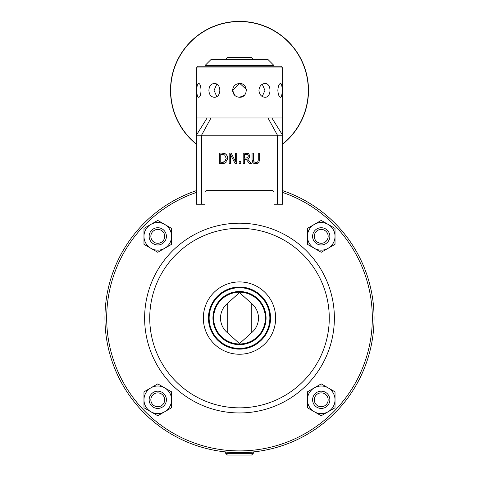 <?xml version="1.0" encoding="UTF-8"?>
<svg xmlns="http://www.w3.org/2000/svg" width="479" height="479" viewBox="0 0 479 479"><rect width="100%" height="100%" fill="white"/><g stroke="black" fill="none" stroke-linecap="round" stroke-linejoin="round"><path stroke-width="0.72" d="M256.882 163.734L255.852 163.812L258.654 162.842L259.66 159.639L259.66 153.076L258.265 153.076L258.265 159.669L257.816 161.758L255.852 162.621L253.9 161.758L253.451 159.639L253.451 153.076L252.05 153.076L252.05 159.639L253.056 162.842L255.852 163.812L254.229 163.567M255.852 162.621L256.163 162.609M257.037 162.393L257.888 161.639M258.163 160.92L258.265 159.669M259.66 159.639L259.606 160.687M259.055 162.375L257.283 163.638M253.822 163.393L252.565 162.207M252.277 161.537L252.05 159.639M236.698 163.59L236.698 153.076L235.393 153.076L235.393 161.399L231.159 153.076L229.172 153.076L229.172 163.59L230.477 163.59L230.477 154.525L235.129 163.59L236.698 163.59M226.07 162.303L225.507 162.746L227.657 158.339L227.507 159.723M224.549 163.225L221.783 163.59L225.268 162.89M227.232 155.986L227.657 158.339L227.094 155.699L225.525 153.909L221.759 153.076L219.364 153.076L219.364 163.59L221.783 163.59M226.196 158.327L224.729 161.68L220.759 162.381L220.759 154.286L224.603 154.915L226.196 158.244M223.549 153.19L225.525 153.909L226.735 155.094M221.759 153.076L222.843 153.112M225.878 160.261L226.004 159.902M221.825 162.381L223.573 162.207M224.244 161.968L224.729 161.68M251.343 163.59L247.601 159.016L249.2 157.86L249.787 155.932L248.595 153.627L243.206 153.076L243.206 163.59L244.607 163.59L244.607 159.405L246.206 159.405L249.529 163.59L251.343 163.59M245.996 154.286L247.661 154.645L248.326 156.04L247.733 157.693L244.607 158.238L244.607 154.286L245.996 154.286M248.326 156.04L248.164 155.22M245.919 153.076L247.368 153.166M248.218 153.418L248.996 153.951M249.637 154.927L249.691 156.789M249.212 157.842L247.601 159.016M239.099 163.59L240.787 163.59L240.787 161.579L239.099 161.579L239.099 163.59M205 204.228L205 192.354A1.724 1.724 0 0 1 206.724 190.63L272.276 190.63A1.724 1.724 0 0 1 274 192.354L274 204.228L282.628 204.228L282.628 135.228L196.372 135.228L196.372 204.228L205 204.228M265.378 318.08A25.878 25.878 0 0 1 226.561 340.491A25.878 25.878 0 0 1 226.561 295.675A25.878 25.878 0 0 1 265.378 318.08M208.449 318.08A31.051 31.051 0 0 0 255.026 344.97A31.051 31.051 0 0 0 255.026 291.19A31.051 31.051 0 0 0 208.449 318.08M253.301 59.324L251.577 57.6L227.423 57.6L225.699 59.324M239.5 455.05L251.577 455.05L253.301 453.326L225.699 453.326L227.423 455.05L239.5 455.05M225.699 453.326L225.699 451.925C225.292 452.703 253.708 452.703 253.295 451.925L253.301 453.326M196.372 190.63A134.551 134.551 0 0 0 130.965 397.612A134.551 134.551 0 0 0 348.035 397.612A134.551 134.551 0 0 0 282.628 190.63L282.628 135.228L271.874 117.978L282.628 117.978L282.628 67.952L280.904 66.228L198.096 66.228L196.372 67.952L282.628 67.952M196.378 117.978L196.372 135.228L207.126 117.978L196.372 117.978L196.372 67.952M207.126 117.978L271.874 117.978M280.514 97.279C279.047 96.866 278.161 94.567 277.856 90.375C278.161 86.184 279.047 83.885 280.514 83.478C282.694 83.053 282.694 97.698 280.514 97.279M264.851 97.279C261.348 96.866 259.378 94.567 258.941 90.375C259.378 86.184 261.348 83.885 264.851 83.478C271.695 83.053 271.695 97.698 264.851 97.279M239.5 97.279C235.309 96.866 233.01 94.567 232.602 90.375C233.01 86.184 235.309 83.885 239.5 83.478C248.397 83.053 248.397 97.698 239.5 97.279M214.149 97.279C210.868 96.866 209.119 94.567 208.898 90.375C209.119 86.184 210.868 83.885 214.149 83.478C221.705 83.053 221.705 97.698 214.149 97.279M198.486 97.279C197.366 96.866 196.833 94.567 196.881 90.375C196.833 86.184 197.366 83.885 198.486 83.478C201.809 83.053 201.809 97.698 198.486 97.279M274 65.533L267.791 59.324L211.209 59.324L205 65.533L274 65.533L274 66.228M205 66.228L205 65.533M216.759 96.518L214.047 90.375L216.759 84.232L214.047 90.375L216.759 96.518M239.5 83.478L232.602 90.375L234.782 95.411M236.919 96.776L239.165 97.267M239.518 97.279L244.38 95.255M246.398 90.375L246.38 89.884M246.338 89.447L239.847 83.484M262.241 96.518L264.953 90.375L262.241 84.232L264.953 90.375L262.241 96.518M196.372 192.45A132.827 132.827 0 0 0 132.473 396.744A132.827 132.827 0 0 0 346.527 396.744A132.827 132.827 0 0 0 282.628 192.45L282.628 204.228M251.247 303.177A18.974 18.974 0 0 1 251.247 332.983L239.5 343.611L227.753 332.983A18.974 18.974 0 0 1 227.753 303.177L239.5 292.549L251.247 303.177L251.247 332.983M144.622 318.08A94.878 94.878 0 0 0 286.939 400.246A94.878 94.878 0 0 0 286.939 235.913A94.878 94.878 0 0 0 144.622 318.08A94.878 94.878 0 0 0 286.939 400.246A94.878 94.878 0 0 0 286.939 235.913A94.878 94.878 0 0 0 144.622 318.08M227.753 332.983L227.753 303.177M253.301 451.925A134.551 134.551 0 0 0 282.628 190.63M196.372 144.239A69 69 0 0 1 188.948 43.409A69 69 0 0 1 290.052 43.409A69 69 0 0 1 282.628 144.239M282.628 143.993A68.808 68.808 0 0 0 289.873 43.505A68.808 68.808 0 0 0 189.127 43.505A68.808 68.808 0 0 0 196.372 143.993M329.851 236.357A8.628 8.628 0 0 0 321.223 227.729A8.628 8.628 0 0 0 312.601 236.357A8.628 8.628 0 0 0 321.223 244.979A8.628 8.628 0 0 0 329.851 236.357M328.157 236.357A6.934 6.934 0 0 1 317.763 242.362A6.934 6.934 0 0 1 317.763 230.351A6.934 6.934 0 0 1 328.157 236.357M157.777 227.729A8.628 8.628 0 0 0 149.149 236.357A8.628 8.628 0 0 0 157.777 244.979A8.628 8.628 0 0 0 166.399 236.357A8.628 8.628 0 0 0 157.777 227.729M157.777 229.423A6.934 6.934 0 0 1 163.776 239.823A6.934 6.934 0 0 1 151.771 239.823A6.934 6.934 0 0 1 157.777 229.423M149.149 399.809A8.628 8.628 0 0 0 157.777 408.431A8.628 8.628 0 0 0 166.399 399.809A8.628 8.628 0 0 0 157.777 391.181A8.628 8.628 0 0 0 149.149 399.809M150.843 399.809A6.934 6.934 0 0 1 161.237 393.804A6.934 6.934 0 0 1 161.237 405.809A6.934 6.934 0 0 1 150.843 399.809M321.223 408.431A8.628 8.628 0 0 0 329.851 399.809A8.628 8.628 0 0 0 321.223 391.181A8.628 8.628 0 0 0 312.601 399.809A8.628 8.628 0 0 0 321.223 408.431M321.223 406.737A6.934 6.934 0 0 1 315.224 396.343A6.934 6.934 0 0 1 327.229 396.343A6.934 6.934 0 0 1 321.223 406.737M307.428 236.357L307.428 228.387L314.326 224.406A13.801 13.801 0 0 0 314.326 248.308L307.428 244.326L307.428 236.357M321.223 220.424L328.127 224.406A13.801 13.801 0 0 0 314.326 224.406L321.223 220.424M335.025 228.387L335.025 236.357A13.801 13.801 0 0 0 328.127 224.406L335.025 228.387M328.127 248.308L321.223 252.289L314.326 248.308A13.801 13.801 0 0 0 335.025 236.357L335.025 244.326L328.127 248.308M307.428 399.809L307.428 391.84L314.326 387.858A13.801 13.801 0 0 0 314.326 411.76L307.428 407.773L307.428 399.809M321.223 383.871L328.127 387.858A13.801 13.801 0 0 0 314.326 387.858L321.223 383.871M335.025 391.84L335.025 399.809A13.801 13.801 0 0 0 328.127 387.858L335.025 391.84M328.127 411.76L321.223 415.742L314.326 411.76A13.801 13.801 0 0 0 335.025 399.809L335.025 407.773L328.127 411.76M143.975 399.809L143.975 391.84L150.873 387.858A13.801 13.801 0 0 0 150.873 411.76L143.975 407.773L143.975 399.809M157.777 383.871L164.674 387.858A13.801 13.801 0 0 0 150.873 387.858L157.777 383.871M171.572 391.84L171.572 399.809A13.801 13.801 0 0 0 164.674 387.858L171.572 391.84M164.674 411.76L157.777 415.742L150.873 411.76A13.801 13.801 0 0 0 171.572 399.809L171.572 407.773L164.674 411.76M143.975 236.357L143.975 228.387L150.873 224.406A13.801 13.801 0 0 0 150.873 248.308L143.975 244.326L143.975 236.357M157.777 220.424L164.674 224.406A13.801 13.801 0 0 0 150.873 224.406L157.777 220.424M171.572 228.387L171.572 236.357A13.801 13.801 0 0 0 164.674 224.406L171.572 228.387M164.674 248.308L157.777 252.289L150.873 248.308A13.801 13.801 0 0 0 171.572 236.357L171.572 244.326L164.674 248.308M267.989 117.978L277.449 135.228L277.449 204.228M211.011 117.978L201.551 135.228L201.551 204.228M266.067 318.08A26.567 26.567 0 0 0 226.22 295.076A26.567 26.567 0 0 0 226.22 341.09A26.567 26.567 0 0 0 266.067 318.08M209.137 318.08A30.363 30.363 0 0 1 254.678 291.789A30.363 30.363 0 0 1 254.678 344.377A30.363 30.363 0 0 1 209.137 318.08M329.265 318.08A89.765 89.765 0 0 1 239.5 407.845A89.765 89.765 0 0 1 149.735 318.08A89.765 89.765 0 0 1 239.5 228.321A89.765 89.765 0 0 1 329.265 318.08M275.664 318.08A36.164 36.164 0 0 0 221.418 286.759A36.164 36.164 0 0 0 221.418 349.401A36.164 36.164 0 0 0 275.664 318.08M282.622 117.978L282.628 135.228"/></g></svg>
